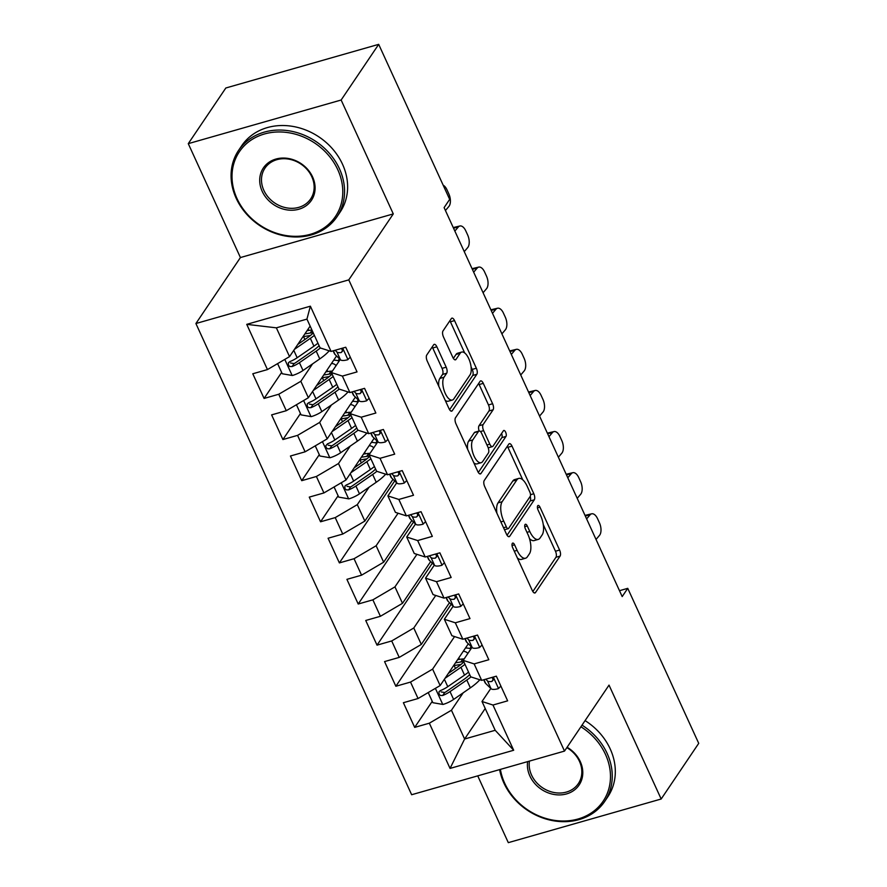 <?xml version="1.0" encoding="UTF-8"?>
<svg xmlns="http://www.w3.org/2000/svg" width="887" height="887" viewBox="0 0 887 887"><rect width="100%" height="100%" fill="white"/><g stroke="black" fill="none" stroke-linecap="round" stroke-linejoin="round"><path stroke-width="1.33" d="M512.32 543.398A3.26 1.386 74.1 0 0 512.653 547.645L532.289 590.52A4.657 1.985 74.1 0 0 534.928 592.982A4.657 1.985 74.1 0 0 535.504 592.538L560.074 556.105A4.657 1.985 74.1 0 0 559.597 550.051L539.961 507.164A3.26 1.386 74.1 0 0 538.11 505.446A3.26 1.386 74.1 0 0 537.71 505.756A3.26 1.386 74.1 0 0 538.054 510.003L540.593 515.547A14.913 6.353 74.1 0 1 542.134 534.939L540.083 537.977A14.913 6.353 74.1 0 1 538.265 539.407A14.913 6.353 74.1 0 1 529.805 531.535L527.266 525.991A3.26 1.386 74.1 0 0 525.414 524.261A3.26 1.386 74.1 0 0 525.015 524.583A3.26 1.386 74.1 0 0 525.348 528.818L527.898 534.373A14.913 6.353 74.1 0 1 529.439 553.765L527.388 556.792A14.913 6.353 74.1 0 1 525.57 558.222A14.913 6.353 74.1 0 1 517.11 550.361L514.571 544.806A3.26 1.386 74.1 0 0 512.719 543.088A3.26 1.386 74.1 0 0 512.32 543.398M436.87 346.806A4.657 1.985 74.1 0 0 434.22 344.356A4.657 1.985 74.1 0 0 433.654 344.799L426.758 355.022A4.657 1.985 74.1 0 0 427.235 361.076L449.044 408.707A4.657 1.985 74.1 0 0 451.694 411.158A4.657 1.985 74.1 0 0 452.259 410.714L476.829 374.292A4.657 1.985 74.1 0 0 476.352 368.227L454.543 320.606A4.657 1.985 74.1 0 0 451.904 318.145A4.657 1.985 74.1 0 0 451.339 318.588L443.001 330.94A4.657 1.985 74.1 0 0 443.489 336.993L452.813 357.372A4.657 1.985 74.1 0 0 455.463 359.834A4.657 1.985 74.1 0 0 456.029 359.39L460.165 353.27A12.473 5.311 74.1 0 1 461.683 352.072A12.473 5.311 74.1 0 1 469.545 360.577A12.473 5.311 74.1 0 1 470.043 374.857L453.867 398.84A12.473 5.311 74.1 0 1 452.348 400.037A12.473 5.311 74.1 0 1 444.487 391.533A12.473 5.311 74.1 0 1 443.988 377.252L446.682 373.25A4.657 1.985 74.1 0 0 446.194 367.196L436.87 346.806L432.734 347.992A4.657 1.985 74.1 0 0 432.18 346.972M341.14 100.02L188.277 143.65L240.421 257.552L393.285 213.911L341.14 100.02L378.694 44.35L449.665 199.364L444.11 207.613L622.186 596.585L627.752 588.336L619.492 590.698M393.285 213.911L348.779 279.882L564.509 751.089L411.646 794.73L195.905 323.522L348.779 279.882M477.727 775.87L508.306 842.65L661.17 799.01L609.025 685.119L564.509 751.089M661.17 799.01L698.723 743.35L627.752 588.336M484.224 480.532A4.657 1.985 74.1 0 0 484.712 486.597L506.51 534.218A4.657 1.985 74.1 0 0 509.16 536.679A4.657 1.985 74.1 0 0 509.726 536.236L534.296 499.802A4.657 1.985 74.1 0 0 533.819 493.749L512.01 446.128A4.657 1.985 74.1 0 0 509.371 443.666A4.657 1.985 74.1 0 0 508.805 444.11L484.224 480.532M477.783 471.463L455.973 423.842A4.657 1.985 74.1 0 1 455.486 417.777L480.067 381.355A4.657 1.985 74.1 0 1 480.632 380.9A4.657 1.985 74.1 0 1 483.282 383.361L492.607 403.74A4.657 1.985 74.1 0 1 493.094 409.805L483.127 424.574A4.657 1.985 74.1 0 0 483.615 430.638L489.801 444.154A4.657 1.985 74.1 0 0 492.44 446.616A4.657 1.985 74.1 0 0 493.017 446.172L503.395 430.794A3.26 1.386 74.1 0 1 503.783 430.472A3.26 1.386 74.1 0 1 505.845 432.701A3.26 1.386 74.1 0 1 505.978 436.437L480.987 473.47A4.657 1.985 74.1 0 1 480.421 473.924A4.657 1.985 74.1 0 1 477.783 471.463M485.211 708.491L464.611 739.015L495.19 730.289L513.684 750.258L492.972 705.032L507.641 700.841L496.343 676.171L481.674 680.362L474.146 663.908L488.815 659.728L477.516 635.059L462.848 639.239L455.319 622.796L469.988 618.605L458.69 593.935L444.021 598.126L436.493 581.684L451.161 577.492L439.863 552.823L425.206 557.003L417.666 540.56L432.335 536.369L421.048 511.699L406.379 515.89L398.851 499.448L413.508 495.256L402.221 470.587L387.552 474.778L380.024 458.324L394.693 454.144L383.395 429.474L368.726 433.654L361.197 417.212L375.866 413.02L364.568 388.351L349.899 392.542L342.371 376.088L357.04 371.908L345.742 347.238L331.073 351.418L320.118 347.892L306.935 319.109L276.367 327.835L289.539 356.618L310.14 326.094M513.684 750.258L450.053 768.419L429.341 723.193L451.439 710.232L463.191 692.814M432.235 701.362L414.684 727.384L429.341 723.193M414.684 727.384L403.385 702.715L418.054 698.524L410.526 682.081L432.612 669.108L454.565 636.578M451.161 604.291L395.857 686.261L410.526 682.081M395.857 686.261L384.559 661.591L399.228 657.4L391.699 640.957L413.785 627.996L435.739 595.454M432.335 563.178L377.03 645.148L391.699 640.957M377.03 645.148L365.732 620.479L380.401 616.288L372.873 599.845L394.959 586.872L416.912 554.342M413.508 522.055L358.204 604.025L372.873 599.845M358.204 604.025L346.906 579.355L361.574 575.175L354.046 558.721L376.132 545.76L398.086 513.218M394.682 480.942L339.377 562.912L354.046 558.721M339.377 562.912L328.079 538.243L342.748 534.052L335.219 517.609L357.306 504.636L369.059 487.229M338.113 495.766L320.551 521.789L335.219 517.609M320.551 521.789L309.264 497.119L323.921 492.939L316.393 476.485L338.49 463.524L350.232 446.106M319.287 454.654L301.724 480.676L316.393 476.485M301.724 480.676L290.437 456.007L305.106 451.816L297.566 435.373L319.664 422.412L331.416 404.993M300.46 413.53L282.909 439.553L297.566 435.373M282.909 439.553L271.61 414.883L286.279 410.703L278.751 394.249L300.837 381.288L312.59 363.87M281.634 372.418L264.082 398.44L278.751 394.249M264.082 398.44L252.784 373.771L267.453 369.58L246.741 324.354L310.372 306.192L331.073 351.418M340.198 359.534L331.405 372.562L338.934 389.005L349.899 392.542M342.371 376.088L331.405 372.562M267.453 369.58L289.539 356.618M246.741 324.354L276.367 327.835M359.024 400.647L350.232 413.675L357.76 430.128L368.726 433.654M361.197 417.212L350.232 413.675M300.837 381.288L308.366 397.742L336.55 355.964M286.279 410.703L308.366 397.742M377.851 441.77L369.059 454.798L376.587 471.241L387.552 474.778M380.024 458.324L369.059 454.798M319.664 422.412L327.192 438.854L355.377 397.088M305.106 451.816L327.192 438.854M396.677 482.883L387.885 495.911L395.414 512.364L406.379 515.89M398.851 499.448L387.885 495.911M338.49 463.524L346.019 479.967L374.192 438.2M323.921 492.939L346.019 479.967M415.504 524.006L406.712 537.034L414.24 553.477L425.206 557.003M417.666 540.56L406.712 537.034M357.306 504.636L364.845 521.09L393.019 479.313M342.748 534.052L364.845 521.09M434.331 565.119L425.538 578.147L433.067 594.6L444.021 598.126M436.493 581.684L425.538 578.147M376.132 545.76L383.661 562.203L411.845 520.436M361.574 575.175L383.661 562.203M453.146 606.231L444.354 619.27L451.893 635.713L462.848 639.239M455.319 622.796L444.354 619.27M394.959 586.872L402.487 603.326L430.672 561.549M380.401 616.288L402.487 603.326M471.973 647.355L463.18 660.383L470.709 676.836L481.674 680.362M474.146 663.908L463.18 660.383M413.785 627.996L421.314 644.439L449.498 602.672M399.228 657.4L421.314 644.439M490.799 688.467L482.007 701.506L495.19 730.289M492.972 705.032L482.007 701.506M432.612 669.108L440.14 685.562L468.325 643.785M418.054 698.524L440.14 685.562M378.694 44.35L225.83 87.99L188.277 143.65M240.421 257.552L195.905 323.522M451.439 710.232L464.611 739.015L450.053 768.419M306.935 319.109L310.372 306.192M517.387 557.978A14.913 6.353 74.1 0 0 521.434 559.398L525.57 558.222M529.484 538.586A14.913 6.353 74.1 0 0 534.14 540.582L538.265 539.407M532.843 591.54L555.949 557.291A4.657 1.985 74.1 0 0 555.462 551.226L543.265 524.583M522.776 479.845L507.885 447.303A4.657 1.985 74.1 0 0 507.331 446.283M507.065 535.238L530.171 500.989A4.657 1.985 74.1 0 0 530.215 496.365L508.639 528.353A3.26 1.386 74.1 0 1 508.24 528.663A3.26 1.386 74.1 0 1 506.388 526.945L503.705 521.09A14.913 6.353 74.1 0 1 502.164 501.709L516.91 479.845A14.913 6.353 74.1 0 1 518.729 478.426A14.913 6.353 74.1 0 1 527.2 486.287L529.872 492.141A3.26 1.386 74.1 0 1 530.215 496.387M518.729 478.426L514.604 479.601A14.913 6.353 74.1 0 0 512.786 481.031L516.91 479.845M496.908 513.24A14.913 6.353 74.1 0 1 498.039 502.885L512.786 481.031M479.146 430.993A4.657 1.985 74.1 0 1 478.991 425.76L488.959 410.98A4.657 1.985 74.1 0 0 488.482 404.927L479.146 384.548A4.657 1.985 74.1 0 0 478.603 383.528M488.227 447.813A4.657 1.985 74.1 0 0 488.316 447.791L492.44 446.616M478.326 472.472L501.842 437.624A3.26 1.386 74.1 0 0 501.565 433.499M472.782 439.908A12.473 5.311 74.1 0 0 473.281 454.188A12.473 5.311 74.1 0 0 481.153 462.692A12.473 5.311 74.1 0 0 482.672 461.495L488.371 453.046A4.657 1.985 74.1 0 0 487.883 446.993L481.696 433.466A4.657 1.985 74.1 0 0 479.058 431.015A4.657 1.985 74.1 0 0 478.481 431.459L472.782 439.908L468.658 441.083A12.473 5.311 74.1 0 0 467.66 449.354M473.835 462.859A12.473 5.311 74.1 0 0 477.018 463.868L481.153 462.692M479.058 431.015L474.922 432.191A4.657 1.985 74.1 0 0 474.357 432.634L478.481 431.459M468.658 441.083L474.357 432.634M438.81 386.344A12.473 5.311 74.1 0 1 439.852 378.427L442.546 374.436A4.657 1.985 74.1 0 0 442.07 368.371L432.734 347.992M445.219 400.347A12.473 5.311 74.1 0 0 448.212 401.212L452.348 400.037M461.683 352.072L457.548 353.259A12.473 5.311 74.1 0 0 456.029 354.445L460.165 353.27M453.368 358.392L456.029 354.445M464.677 352.948L450.419 321.781A4.657 1.985 74.1 0 0 449.864 320.772M449.598 409.716L472.704 375.467A4.657 1.985 74.1 0 0 472.217 369.413L471.086 366.941M428.21 692.559L432.856 702.704L443.001 704.455A12.584 3.836 -24.6 0 0 453.612 699.433L470.365 687.846A36.323 11.076 -24.6 0 0 479.812 679.764M460.808 661.979L462.837 658.974M469.877 648.541L471.197 646.59M445.052 678.289L460.952 667.29A36.323 11.076 -24.6 0 0 464.976 664.296M470.93 648.907A36.323 11.076 -24.6 0 0 465.475 648.009M448.345 673.399L457.459 667.102A30.158 9.192 -24.6 0 0 463.879 661.89M467.759 653.597A30.158 9.192 -24.6 0 0 463.302 651.235M468.558 672.113A36.323 11.076 155.4 0 1 464.533 675.107L447.769 686.682A12.584 3.836 155.4 0 1 440.429 690.574L439.01 691.727L439.054 694.233L440.451 695.475L442.691 695.508A12.584 3.836 -24.6 0 0 450.031 691.616L466.795 680.041A36.323 11.076 -24.6 0 0 470.975 676.914M469.711 674.641A30.158 9.192 155.4 0 1 463.291 679.852L446.538 691.428A6.409 1.951 155.4 0 1 444.686 692.536L441.149 691.927M455.552 662.711A11.154 3.404 -24.6 0 0 457.315 662.545L463.701 661.514M461.04 664.418L454.133 665.538A17.33 5.289 155.4 0 1 453.59 665.616M457.603 659.673L459.488 659.374L458.812 657.888M464.178 658.919A30.158 9.192 -24.6 0 0 459.488 659.374M586.617 518.895L590.077 514.837L585.287 515.968M500.878 686.094L498.361 688.645A12.584 3.836 155.4 0 1 491.076 688.733L485.688 683.478A36.323 11.076 155.4 0 1 484.923 682.402L483.714 679.775M596.031 539.451L599.49 535.393A9.502 4.945 76.7 0 0 599.435 522.798L597.561 518.684A9.502 4.945 76.7 0 0 591.651 513.817A9.502 4.945 76.7 0 0 590.077 514.837M485.732 679.198L487.495 680.928A12.584 3.836 -24.6 0 0 491.853 681.471L493.272 679.941L492.152 677.369M567.791 477.771L571.25 473.713L566.46 474.855M482.062 644.971L479.534 647.532A12.584 3.836 155.4 0 1 472.25 647.621L466.861 642.354A36.323 11.076 155.4 0 1 466.096 641.29L464.888 638.662M577.204 498.339L580.663 494.281A9.502 4.945 76.7 0 0 580.608 481.685L578.734 477.572A9.502 4.945 76.7 0 0 572.825 472.693A9.502 4.945 76.7 0 0 571.25 473.713M466.906 638.086L468.669 639.804A12.584 3.836 -24.6 0 0 473.026 640.347L474.445 638.828L473.325 636.256M548.975 436.659L552.424 432.601L547.634 433.732M463.236 603.859L460.708 606.42A12.584 3.836 155.4 0 1 453.423 606.508L448.035 601.242A36.323 11.076 155.4 0 1 447.27 600.166L446.061 597.539M558.389 457.215L561.837 453.157A9.502 4.945 76.7 0 0 561.793 440.562L559.908 436.459A9.502 4.945 76.7 0 0 553.998 431.581A9.502 4.945 76.7 0 0 552.424 432.601M448.079 596.973L449.853 598.692A12.584 3.836 -24.6 0 0 454.211 599.235L455.63 597.705L454.499 595.133M500.401 769.395A57.932 49.35 -146 0 0 504.681 783.221A57.932 49.35 -146 0 0 578.058 819A57.932 49.35 -146 0 0 605.499 754.449A57.932 49.35 -146 0 0 580.918 726.763M582.016 725.145A59.351 50.559 34 0 1 607.151 753.473A59.351 50.559 34 0 1 604.712 801.416A59.351 50.559 34 0 1 552.834 820.663A59.351 50.559 34 0 1 503.86 782.955A59.351 50.559 34 0 1 499.614 769.617M567.103 747.253A28.961 24.67 34 0 1 580.298 761.634A28.961 24.67 34 0 1 566.571 793.909A28.961 24.67 34 0 1 529.894 776.025A28.961 24.67 34 0 1 527.632 761.623M529.439 761.101A27.541 23.461 -146 0 0 531.546 775.05A27.541 23.461 -146 0 0 554.264 792.557A27.541 23.461 -146 0 0 578.335 783.62A27.541 23.461 -146 0 0 579.466 761.379A27.541 23.461 -146 0 0 566.837 747.641M585.076 720.61A59.351 50.559 34 0 1 610.212 748.938A59.351 50.559 34 0 1 607.772 796.87L604.712 801.416M337.803 169.75A57.932 49.35 -146 0 0 264.437 133.981A57.932 49.35 -146 0 0 236.995 198.533A57.932 49.35 -146 0 0 310.361 234.301A57.932 49.35 -146 0 0 337.803 169.75M236.175 198.267A59.351 50.559 34 0 1 238.614 150.324A59.351 50.559 34 0 1 290.481 131.065A59.351 50.559 34 0 1 339.455 168.785A59.351 50.559 34 0 1 337.016 216.716A59.351 50.559 34 0 1 285.148 235.975A59.351 50.559 34 0 1 236.175 198.267M312.601 176.945A28.961 24.67 34 0 1 298.886 209.221A28.961 24.67 34 0 1 262.197 191.337A28.961 24.67 34 0 1 275.912 159.061A28.961 24.67 34 0 1 312.601 176.945M263.849 190.361A27.541 23.461 -146 0 0 286.579 207.857A27.541 23.461 -146 0 0 310.65 198.932A27.541 23.461 -146 0 0 311.78 176.679A27.541 23.461 -146 0 0 289.051 159.183A27.541 23.461 -146 0 0 264.98 168.12A27.541 23.461 -146 0 0 263.849 190.361M238.614 150.324L241.674 145.79A59.351 50.559 34 0 1 293.542 126.531A59.351 50.559 34 0 1 342.515 164.25A59.351 50.559 34 0 1 340.076 212.181L337.016 216.716M530.149 395.535L533.597 391.477L528.807 392.619M444.409 562.735L441.881 565.296A12.584 3.836 155.4 0 1 434.597 565.385L429.208 560.118A36.323 11.076 155.4 0 1 428.443 559.054L427.246 556.426M539.562 416.103L543.01 412.045A9.502 4.945 76.7 0 0 542.966 399.449L541.081 395.336A9.502 4.945 76.7 0 0 535.171 390.468A9.502 4.945 76.7 0 0 533.597 391.477M429.253 555.85L431.027 557.568A12.584 3.836 -24.6 0 0 435.384 558.111L436.803 556.592L435.672 554.02M511.322 354.423L514.77 350.365L509.981 351.496M425.583 521.623L423.055 524.184A12.584 3.836 155.4 0 1 415.77 524.272L410.382 519.006A36.323 11.076 155.4 0 1 409.617 517.93L408.419 515.303M520.736 374.979L524.184 370.921A9.502 4.945 76.7 0 0 524.139 358.337L522.255 354.223A9.502 4.945 76.7 0 0 516.356 349.345A9.502 4.945 76.7 0 0 514.77 350.365M410.437 514.737L412.2 516.456A12.584 3.836 -24.6 0 0 416.557 516.999L417.977 515.469L416.846 512.897M334.089 486.974L338.723 497.119L348.868 498.871A12.584 3.836 -24.6 0 0 359.479 493.848L376.243 482.262A36.323 11.076 -24.6 0 0 385.679 474.168M366.686 456.395L368.715 453.39M375.755 442.957L377.064 441.005M350.919 472.693L366.83 461.706A36.323 11.076 -24.6 0 0 370.855 458.712M376.809 443.323A36.323 11.076 -24.6 0 0 371.343 442.425M354.223 467.815L363.326 461.517A30.158 9.192 -24.6 0 0 369.746 456.306M373.638 448.013A30.158 9.192 -24.6 0 0 369.18 445.64M374.425 466.529A36.323 11.076 155.4 0 1 370.4 469.511L353.647 481.098A12.584 3.836 155.4 0 1 346.307 484.978L344.888 486.143L344.932 488.648L346.329 489.879L348.569 489.912A12.584 3.836 -24.6 0 0 355.909 486.032L372.662 474.445A36.323 11.076 -24.6 0 0 376.853 471.33M375.589 469.057A30.158 9.192 155.4 0 1 369.169 474.257L352.405 485.843A6.409 1.951 155.4 0 1 350.565 486.952L347.028 486.342M361.43 457.127A11.154 3.404 -24.6 0 0 363.193 456.96L369.58 455.929M366.919 458.834L360.011 459.954A17.33 5.289 155.4 0 1 359.468 460.031M363.482 454.089L365.366 453.789L364.69 452.292M370.045 453.324A30.158 9.192 -24.6 0 0 365.366 453.789M492.496 313.311L495.944 309.241L491.154 310.383M406.756 480.499L404.239 483.06A12.584 3.836 155.4 0 1 396.955 483.149L391.555 477.893A36.323 11.076 155.4 0 1 390.79 476.818L389.593 474.19M501.909 333.867L505.357 329.809A9.502 4.945 76.7 0 0 505.313 317.213L503.428 313.1A9.502 4.945 76.7 0 0 497.529 308.232A9.502 4.945 76.7 0 0 495.944 309.241M391.61 473.614L393.373 475.343A12.584 3.836 -24.6 0 0 397.731 475.875L399.15 474.357L398.019 471.784M315.262 445.862L319.897 455.996L330.042 457.747A12.584 3.836 -24.6 0 0 340.652 452.725L357.417 441.138A36.323 11.076 -24.6 0 0 366.852 433.056M347.859 415.271L349.888 412.267M356.929 401.833L358.248 399.882M332.093 431.581L348.003 420.582A36.323 11.076 -24.6 0 0 352.028 417.6M357.982 402.199A36.323 11.076 -24.6 0 0 352.527 401.312M335.397 426.691L344.5 420.394A30.158 9.192 -24.6 0 0 350.919 415.194M354.811 406.889A30.158 9.192 -24.6 0 0 350.354 404.527M355.598 425.405A36.323 11.076 155.4 0 1 351.585 428.399L334.82 439.985A12.584 3.836 155.4 0 1 327.48 443.866L325.762 445.828L326.106 447.536L327.503 448.767L329.742 448.8A12.584 3.836 -24.6 0 0 337.082 444.919L353.835 433.333A36.323 11.076 -24.6 0 0 358.026 430.206M356.762 427.933A30.158 9.192 155.4 0 1 350.343 433.144L333.579 444.731A6.409 1.951 155.4 0 1 331.738 445.828L328.201 445.219M342.604 416.003A11.154 3.404 -24.6 0 0 344.367 415.837L350.753 414.806M348.092 417.722L341.185 418.83A17.33 5.289 155.4 0 1 340.641 418.908M344.655 412.976L346.54 412.666L345.863 411.18M351.23 412.211A30.158 9.192 -24.6 0 0 346.54 412.666M473.669 272.187L477.128 268.129L472.327 269.26M387.929 439.387L385.413 441.948A12.584 3.836 155.4 0 1 378.128 442.036L372.728 436.77A36.323 11.076 155.4 0 1 371.963 435.694L370.766 433.078M483.082 292.743L486.542 288.685A9.502 4.945 76.7 0 0 486.486 276.101L484.601 271.987A9.502 4.945 76.7 0 0 478.703 267.109A9.502 4.945 76.7 0 0 477.128 268.129M372.784 432.501L374.547 434.22A12.584 3.836 -24.6 0 0 378.904 434.763L380.323 433.233L379.192 430.672M296.435 404.738L301.07 414.883L311.226 416.635A12.584 3.836 -24.6 0 0 321.837 411.612L338.59 400.026A36.323 11.076 -24.6 0 0 348.037 391.932M329.033 374.159L331.062 371.154M338.102 360.721L339.422 358.769M313.277 390.468L329.177 379.47A36.323 11.076 -24.6 0 0 333.202 376.476M339.156 361.087A36.323 11.076 -24.6 0 0 333.7 360.189M316.57 385.579L325.684 379.281A30.158 9.192 -24.6 0 0 332.104 374.07M335.985 365.777A30.158 9.192 -24.6 0 0 331.527 363.404M336.783 384.293A36.323 11.076 155.4 0 1 332.758 387.275L315.994 398.862A12.584 3.836 155.4 0 1 308.654 402.742L307.235 403.907L307.279 406.412L308.676 407.643L310.916 407.676A12.584 3.836 -24.6 0 0 318.256 403.796L335.02 392.209A36.323 11.076 -24.6 0 0 339.2 389.094M337.936 386.821A30.158 9.192 155.4 0 1 331.516 392.021L314.752 403.607A6.409 1.951 155.4 0 1 312.911 404.716L309.375 404.106M323.777 374.891A11.154 3.404 -24.6 0 0 325.54 374.724L331.926 373.693M329.265 376.598L322.358 377.718A17.33 5.289 155.4 0 1 321.815 377.795M325.828 371.853L327.713 371.553L327.037 370.056M332.403 371.099A30.158 9.192 -24.6 0 0 327.713 371.553M454.843 231.075L458.302 227.017L453.512 228.147M369.103 398.263L366.586 400.824A12.584 3.836 155.4 0 1 359.302 400.913L353.913 395.657A36.323 11.076 155.4 0 1 353.148 394.582L351.939 391.954M464.256 251.631L467.715 247.573A9.502 4.945 76.7 0 0 467.66 234.977L465.775 230.864A9.502 4.945 76.7 0 0 459.876 225.997A9.502 4.945 76.7 0 0 458.302 227.017M353.957 391.378L355.72 393.107A12.584 3.836 -24.6 0 0 360.078 393.651L361.497 392.121L360.377 389.548M277.609 363.626L282.254 373.76L292.4 375.511A12.584 3.836 -24.6 0 0 303.01 370.489L319.763 358.913A36.323 11.076 -24.6 0 0 329.21 350.82M310.206 333.035L312.058 330.297M294.451 349.345L310.35 338.346A36.323 11.076 -24.6 0 0 314.375 335.364M297.744 344.455L306.858 338.158A30.158 9.192 -24.6 0 0 313.277 332.958M317.956 343.169A36.323 11.076 155.4 0 1 313.931 346.163L297.167 357.749A12.584 3.836 155.4 0 1 289.827 361.63L288.408 362.794L288.452 365.3L289.849 366.531L292.089 366.564A12.584 3.836 -24.6 0 0 299.429 362.683L316.193 351.097A36.323 11.076 -24.6 0 0 320.373 347.981M319.109 345.697A30.158 9.192 155.4 0 1 312.69 350.908L295.936 362.495A6.409 1.951 155.4 0 1 294.096 363.592L290.548 362.983M304.951 333.778A11.154 3.404 -24.6 0 0 306.714 333.601L313.1 332.57M310.439 335.486L303.531 336.594A17.33 5.289 155.4 0 1 302.999 336.683M307.002 330.74L308.898 330.43L308.21 328.944M311.947 330.053A30.158 9.192 -24.6 0 0 308.898 330.43M350.287 357.151L347.759 359.712A12.584 3.836 155.4 0 1 340.475 359.8L335.086 354.534A36.323 11.076 155.4 0 1 334.321 353.458L333.113 350.842M445.429 210.507L448.889 206.449A9.502 4.945 76.7 0 0 448.833 193.865L446.959 189.751A9.502 4.945 76.7 0 0 443.19 185.206M335.131 350.265L336.894 351.984A12.584 3.836 -24.6 0 0 341.251 352.527L342.67 350.997L341.55 348.436M514.272 551.171L517.11 550.361M524.749 526.701L527.266 525.991M526.967 532.344L529.805 531.535M537.444 507.885L539.961 507.164M555.462 551.226L559.597 550.051M555.949 557.291L560.074 556.105M534.218 592.904L535.504 592.538M512.054 545.527L514.571 544.806M507.885 447.303L512.01 446.128M530.515 494.691L533.819 493.749M530.171 500.989L534.296 499.802M508.439 536.602L509.726 536.236M503.55 527.754L506.388 526.945M498.039 502.885L502.164 501.709M500.878 521.911L503.705 521.09M479.146 384.548L483.282 383.361M488.482 404.927L492.607 403.74M488.959 410.98L493.094 409.805M478.991 425.76L483.127 424.574M480.421 431.548L483.615 430.638M486.963 444.964L489.801 444.154M501.842 437.624L505.978 436.437M479.701 473.846L480.987 473.47M442.07 368.371L446.194 367.196M442.546 374.436L446.682 373.25M439.852 378.427L443.988 377.252M454.743 359.756L456.029 359.39M450.419 321.781L454.543 320.606M472.217 369.413L476.352 368.227M472.704 375.467L476.829 374.292M450.973 411.08L452.259 410.714M435.384 688.345L442.746 704.411M466.795 680.041L470.365 687.846M455.474 668.465L454.133 665.538M460.952 667.29L464.533 675.107M450.031 691.616L453.612 699.433M444.376 679.276L447.769 686.682M444.686 692.536L442.691 695.508M498.516 688.489L493.283 677.047M485.688 683.478L483.958 679.708M491.076 688.733L487.495 680.928M493.283 679.353L491.853 681.471M479.69 647.366L474.456 635.935M466.861 642.354L465.132 638.596M472.25 647.621L468.669 639.804M474.456 638.241L473.026 640.347M460.863 606.253L455.63 594.811M448.035 601.242L446.305 597.472M453.423 606.508L449.853 598.692M455.63 597.128L454.211 599.235M442.048 565.141L436.803 553.699M429.208 560.118L427.479 556.36M434.597 565.385L431.027 557.568M436.803 556.005L435.384 558.111M423.221 524.017L417.977 512.575M410.382 519.006L408.663 515.236M415.77 524.272L412.2 516.456M417.977 514.892L416.557 516.999M341.262 482.761L348.613 498.827M372.662 474.445L376.243 482.262M361.353 462.881L360.011 459.954M366.83 461.706L370.4 469.511M355.909 486.032L359.479 493.848M350.254 473.691L353.647 481.098M350.565 486.952L348.569 489.912M404.394 482.905L399.15 471.463M391.555 477.893L389.837 474.124M396.955 483.149L393.373 475.343M399.15 473.769L397.731 475.875M322.436 441.648L329.798 457.703M353.835 433.333L357.417 441.138M342.526 421.768L341.185 418.83M348.003 420.582L351.585 428.399M337.082 444.919L340.652 452.725M331.428 432.568L334.82 439.985M331.738 445.828L329.742 448.8M385.568 441.781L380.335 430.339M372.728 436.77L371.01 433M378.128 442.036L374.547 434.22M380.323 432.656L378.904 434.763M303.609 400.525L310.971 416.591M335.02 392.209L338.59 400.026M323.7 380.645L322.358 377.718M329.177 379.47L332.758 387.275M318.256 403.796L321.837 411.612M312.601 391.455L315.994 398.862M312.911 404.716L310.916 407.676M366.741 400.669L361.508 389.227M353.913 395.657L352.183 391.888M359.302 400.913L355.72 393.107M361.508 391.533L360.078 393.651M284.794 359.412L292.145 375.467M316.193 351.097L319.763 358.913M304.873 339.533L303.531 336.594M310.35 338.346L313.931 346.163M299.429 362.683L303.01 370.489M293.774 350.332L297.167 357.749M294.096 363.592L292.089 366.564M347.915 359.545L342.681 348.103M335.086 354.534L333.357 350.764M340.475 359.8L336.894 351.984M342.681 350.42L341.251 352.527M504.459 529.75L508.24 528.663M450.197 670.65L450.707 671.758M585.021 515.391L591.651 513.817M566.194 474.268L572.825 472.693M547.368 433.155L553.998 431.581M528.541 392.032L535.171 390.468M509.715 350.919L516.356 349.345M356.075 465.065L356.585 466.174M490.888 309.796L497.529 308.232M337.248 423.942L337.759 425.061M472.061 268.683L478.703 267.109M318.422 382.829L318.932 383.938M453.246 227.56L459.876 225.997M299.595 341.706L300.105 342.825"/></g></svg>
